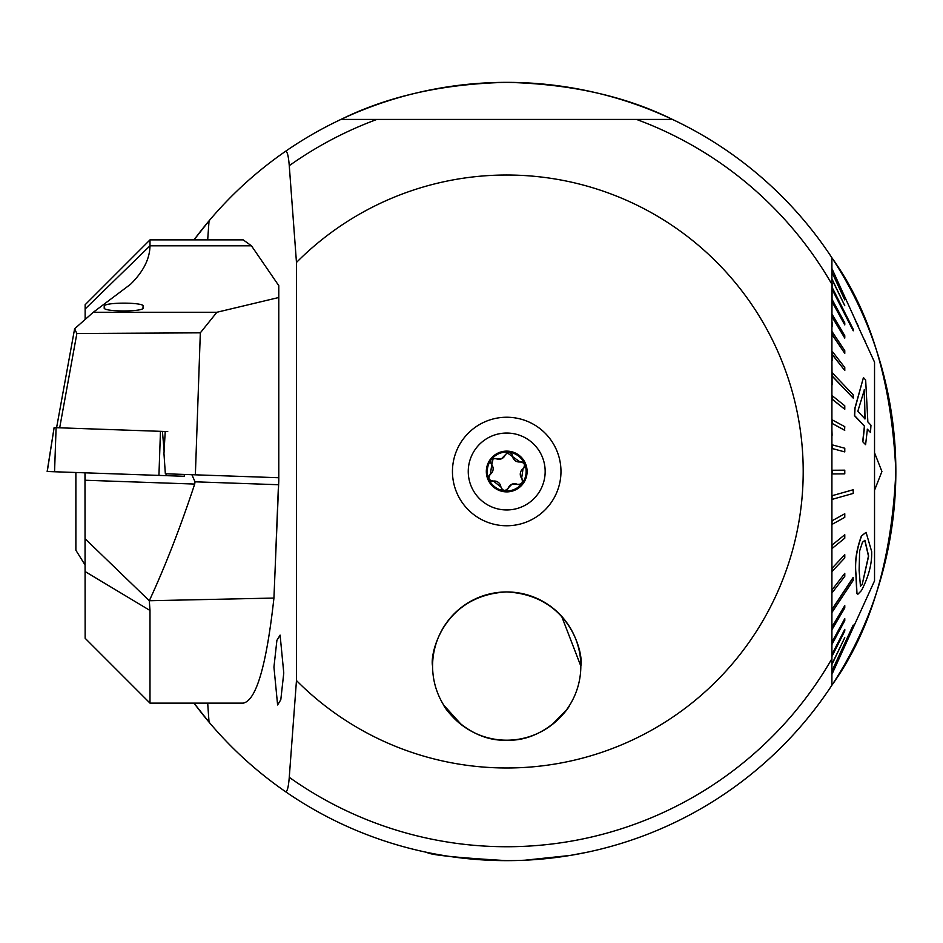 <?xml version="1.0" encoding="UTF-8"?>
<svg xmlns="http://www.w3.org/2000/svg" width="943" height="943" viewBox="0 0 943 943"><rect width="100%" height="100%" fill="white"/><g stroke="black" fill="none" stroke-linecap="round" stroke-linejoin="round"><path stroke-width="1.41" d="M506.709 417.242A54.258 54.258 0 0 0 452.451 471.5A54.258 54.258 0 0 0 506.709 525.758A54.258 54.258 0 0 0 560.967 471.5A54.258 54.258 0 0 0 506.709 417.242M277.607 704.963L273.942 667.09L276.9 640.344L280.106 635.122L283.772 673.007L280.802 699.753L277.607 704.963M874.538 490.242L881.917 471.5L874.538 452.758M586.463 852.378L569.961 855.466L524.732 860.228M296.467 680.551A296.491 296.491 0 0 0 803.2 471.5A296.491 296.491 0 0 0 296.467 262.449L296.467 680.551L289.265 777.315C288.464 787.275 287.191 792.037 285.446 791.625A389.141 389.141 0 0 0 506.709 860.641C456.553 857.694 429.973 854.936 426.955 852.378M566.389 710.02L551.796 724.908M461.622 724.908L443.705 705.116C444.495 708.759 469.685 741.728 506.568 740.196C543.628 741.846 568.912 708.806 569.713 705.116M285.446 791.625C256.897 771.857 231.436 748.707 209.051 722.161L194.01 703.136A389.141 389.141 0 0 0 209.051 722.161A583.717 91.318 90 0 1 207.696 703.136M831.915 685.207A389.141 389.141 0 0 1 506.709 860.641A389.141 389.141 0 0 0 831.915 257.793C870.495 311.496 891.795 382.705 895.85 471.406C891.854 560.142 870.542 631.409 831.915 685.207L831.915 257.793A389.141 389.141 0 0 0 506.709 82.359C443.328 83.797 388.08 96.151 340.965 119.419L672.453 119.419C625.598 96.198 570.35 83.844 506.709 82.359A389.141 389.141 0 0 0 285.446 151.375C287.179 150.927 288.452 155.701 289.265 165.685L296.467 262.449M432.589 666.076C433.25 678.406 433.25 678.406 432.589 666.076A74.12 74.12 0 0 0 506.709 740.196A74.12 74.12 0 0 0 580.829 666.076C580.169 678.418 580.169 678.418 580.829 666.076A74.12 74.12 0 0 0 506.709 591.945A74.12 74.12 0 0 0 432.589 666.076C429.666 654.583 442.821 595.257 506.65 591.945C570.727 595.257 583.741 654.713 580.829 666.076L561.663 616.333M831.915 675.341L831.915 435.277M831.915 391.781L831.915 413.612M832.103 384.909L831.915 360.603L832.103 384.909M831.915 279.199L831.915 257.793A389.141 389.141 0 0 0 672.453 119.419L654.949 119.419M278.303 488.887L275.745 552.716M831.915 468.718L831.915 474.282M636.501 119.419A375.243 375.243 0 0 1 831.915 284.291L831.915 355.605M207.696 239.864A583.717 91.318 90 0 1 209.051 220.839C231.436 194.293 256.897 171.143 285.446 151.375A389.141 389.141 0 0 1 340.965 119.419L376.917 119.419A375.243 375.243 0 0 0 289.265 165.685M194.01 239.864L209.051 220.839A389.141 389.141 0 0 0 194.01 239.864A389.141 389.141 0 0 1 209.051 220.839M832.103 435.277L831.915 429.784M832.103 355.605L832.103 360.603M832.103 283.254L831.915 322.046M832.103 322.046L832.103 326.62M93.298 312.263L216.878 312.263L278.786 297.505L278.786 285.646L251.451 245.805L149.996 245.805L85.141 308.998L85.141 304.73L149.996 239.864L149.996 245.805C149.772 258.924 143.277 271.749 130.499 284.303L93.298 312.263L74.615 328.777L76.866 333.504L59.68 427.804M149.996 703.136L243.2 703.136C256.225 700.59 266.468 665.569 273.93 598.062L149.3 600.738L149.996 610.475L149.996 703.136L85.141 638.27L84.976 472.82M104.756 307.053C98.178 301.843 149.701 301.843 142.77 307.053C149.336 312.263 97.813 312.263 104.756 307.053M149.996 239.864L243.2 239.864L251.451 245.805M85.141 538.795L149.3 600.738C165.131 566.566 180.266 527.679 194.706 484.065L195.024 481.814L191.889 474.694M278.786 297.505L278.786 480.906L273.93 598.062M85.141 474.494L85.141 480.246L85.141 474.494M85.141 308.998L85.141 319.488M216.878 312.263L200.329 332.832L195.366 474.824L165.343 473.775L163.964 453.512L165.214 431.493L54.128 427.615L47.268 471.429M200.329 332.832L76.866 333.504M278.786 477.736L195.366 474.824M56.592 427.698L74.615 328.777M167.736 431.576L162.432 431.399L164.106 451.013M184.18 474.435L184.451 476.298L47.268 471.5M864.802 540.315L868.456 556.087L862.232 584.342L868.644 556.087L864.908 540.304L862.48 542.249L859.639 550.96L859.12 570.444L860.452 586.181L862.421 584.342M861.584 535.978L866.063 532.323L871.674 551.549C872.075 563.655 868.668 576.656 861.466 590.554L857.894 594.196L856.975 593.548L856.091 574.664C854.641 562.947 856.468 550.052 861.584 535.978L861.395 535.978C856.279 550.111 854.452 563.006 855.914 574.664L856.786 593.548L857.894 594.196M853.215 580.369L853.014 577.682L831.915 609.484L832.127 612.184L853.215 580.369M832.127 592.746L844.775 576.35L844.775 573.356L832.127 589.752L831.915 592.746M832.127 589.752L844.775 573.356M832.127 571.399L844.775 557.938L844.775 554.696L832.127 568.158L831.915 571.399M832.127 568.158L844.775 554.696M832.127 548.472L844.775 538.17L844.775 534.728L832.127 545.03L831.915 548.472M832.127 545.03L844.775 534.728M832.127 524.332L844.775 517.342L844.775 513.758L832.127 520.748L831.915 524.332M832.127 520.748L844.775 513.758M832.127 499.366L853.215 493.425L853.215 489.747L832.127 495.688L831.915 499.366M832.127 495.688L853.215 489.747M832.127 473.952L844.775 473.869L844.775 470.168L832.127 470.251L832.103 473.952M832.127 448.503L844.775 451.909L844.775 448.231L832.127 444.825L832.127 448.503L844.775 451.909M832.127 423.419L844.574 430.256L844.775 426.66L832.127 419.824L832.127 423.419L844.775 430.256M832.127 399.089L844.775 409.25L844.775 405.796L832.127 395.647L832.103 399.089M832.127 375.903L853.215 398.099L853.215 394.846L832.127 372.65L832.103 375.903M832.127 354.226L844.775 370.493L844.775 367.487L832.127 351.22L832.103 354.226M832.127 334.4L844.775 353.366L844.775 350.655L832.127 331.688L832.103 334.4M832.127 316.73L844.775 338.089L844.775 335.72L832.127 314.361L832.103 316.73M832.127 301.501L844.775 324.922L844.775 322.93L832.127 299.509L832.103 301.501M832.127 288.959L853.215 330.816L853.215 329.225L832.127 287.367L832.103 288.959M832.127 279.293L844.775 305.697L832.103 279.293M832.127 272.657L844.775 299.933M832.127 269.156L844.775 296.892M844.775 296.809L832.044 268.849M853.215 625.739L832.127 671.263L853.215 625.739M832.127 673.927L874.538 580.829L874.538 362.171L855.348 320.396M862.88 441.689L864.59 426.201L854.653 415.639L855.018 408.366L863.434 377.554L854.841 408.366L854.464 415.639L864.401 426.201L862.704 441.689L865.603 444.672L862.704 441.689M867.206 429.183L870.483 432.472L867.395 429.183L865.603 444.672M844.775 305.697L831.915 279.293M853.215 330.816L831.915 288.959M844.775 324.922L831.915 301.501M844.775 338.089L831.915 316.73M844.775 353.366L831.915 334.4M844.775 370.493L831.915 354.226M853.215 398.099L831.915 375.903M844.775 409.25L831.915 399.089M831.915 470.251L844.775 470.168M866.063 532.323L861.395 535.978M831.915 627.048L844.775 605.583L831.915 627.048M831.915 642.148L844.775 618.643L831.915 642.148M831.915 654.56L844.775 629.382L831.915 654.56M831.915 664.084L844.775 637.633L831.915 664.084M832.127 664.084L844.775 637.633M832.127 627.048L832.127 629.394L844.775 607.94L844.775 605.583M832.127 642.148L832.127 644.128L844.775 620.624L844.775 618.643M832.127 654.56L832.127 656.128L844.775 630.95L844.775 629.382M853.215 625.056L832.127 670.579M853.215 577.682L832.127 609.484M863.434 377.554L865.662 379.994L867.855 421.898L870.967 425.199L870.483 432.472M864.401 389.777L857.8 411.301L865.026 418.928L864.401 389.777M864.212 389.777L864.837 418.928M855.537 320.396L857.67 325.17M855.36 320.16L858.271 326.042M864.648 340.046L865.344 341.991M580.169 656.198A74.12 74.12 0 0 0 496.843 592.605A74.12 74.12 0 0 0 433.25 675.942A74.12 74.12 0 0 0 516.575 739.536A74.12 74.12 0 0 0 580.169 656.198M85.141 565.105L75.876 550.252L75.876 472.502M524.497 466.679A3.819 3.819 0 0 1 523.047 468.765A6.684 6.684 0 0 0 521.644 478.242A3.819 3.819 0 0 1 517.247 484.289A6.684 6.684 0 0 0 511.955 484.195L517.247 484.289C521.903 484.596 523.365 482.58 521.644 478.242L523.047 468.765C525.64 464.887 524.638 462.612 520.017 461.94L507.251 452.84L501.464 458.805L493.142 458.663L491.774 464.758A3.819 3.819 0 0 1 490.879 461.363M521.385 507.039A38.451 38.451 0 0 0 542.249 456.813A38.451 38.451 0 0 0 492.022 435.961A38.451 38.451 0 0 0 471.17 486.187A38.451 38.451 0 0 0 521.385 507.039M487.873 479.28A20.381 20.381 0 0 0 514.489 490.336A20.381 20.381 0 0 0 525.546 463.72A20.381 20.381 0 0 0 498.93 452.664A20.381 20.381 0 0 0 487.873 479.28M514.135 489.488A19.461 19.461 0 0 0 524.685 464.074A19.461 19.461 0 0 0 499.283 453.512A19.461 19.461 0 0 0 488.722 478.926A19.461 19.461 0 0 0 514.135 489.488M488.91 476.321A3.819 3.819 0 0 1 490.372 474.235A6.684 6.684 0 0 0 491.774 464.758L490.372 474.235C487.767 478.113 488.78 480.388 493.401 481.06L500.898 487.024C502.961 491.209 505.436 491.468 508.336 487.814L511.955 484.207A6.684 6.684 0 0 0 508.336 487.814A3.819 3.819 0 0 1 501.912 489.24M500.898 487.024A6.684 6.684 0 0 0 493.401 481.06A3.819 3.819 0 0 1 490.867 480.741M496.171 458.711A6.684 6.684 0 0 0 505.083 455.186M507.251 452.84A3.819 3.819 0 0 1 512.509 455.976A6.684 6.684 0 0 0 520.017 461.94A3.819 3.819 0 0 1 522.54 462.259M358.458 119.419L376.917 119.419M289.265 777.315A375.243 375.243 0 0 0 831.915 658.709M506.709 82.359A389.141 389.141 0 0 0 340.965 119.419M194.01 703.136A389.141 389.141 0 0 0 209.051 722.161M149.996 610.475L85.141 571.564M278.468 484.726L195.024 481.814M194.706 484.065L85.141 480.246M56.097 427.686L54.553 471.759M160.463 431.328L158.931 475.402M166.062 473.799L166.216 475.661M54.105 427.615L47.15 471.5M184.298 474.435L184.451 476.298M855.584 320.561L844.787 296.833"/></g></svg>
